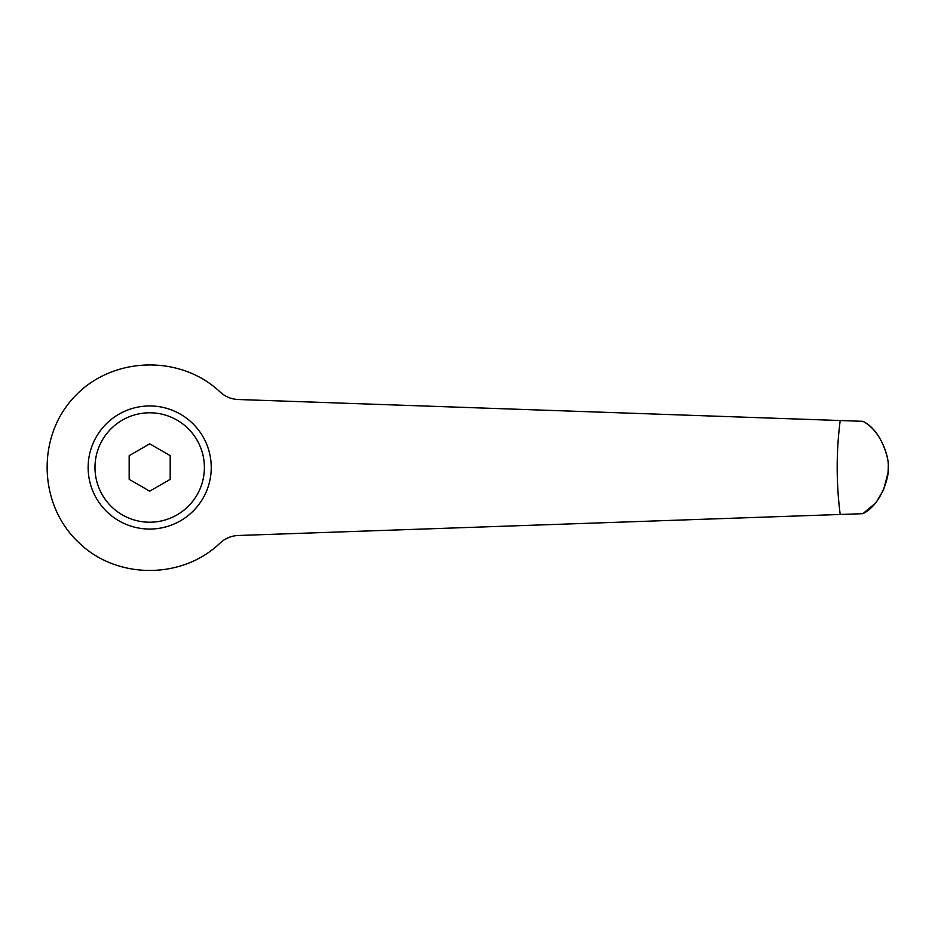 <?xml version="1.0" encoding="UTF-8"?>
<svg xmlns="http://www.w3.org/2000/svg" width="935" height="935" viewBox="0 0 935 935"><rect width="100%" height="100%" fill="white"/><g stroke="black" fill="none" stroke-linecap="round" stroke-linejoin="round"><path stroke-width="1.4" d="M220.274 542.873C182.454 579.642 116.922 579.642 79.101 542.873C38.499 505.403 36.243 436.972 74.309 396.919C111.779 356.305 180.221 354.061 220.274 392.127C225.3 396.72 231.214 399.175 238.016 399.502L840.203 420.528C836.182 451.839 836.182 483.161 840.203 514.472L238.016 535.498C231.214 535.825 225.3 538.279 220.274 542.873M149.694 529.046A61.546 61.546 0 0 0 211.24 467.5A61.546 61.546 0 0 0 149.694 405.954A61.546 61.546 0 0 0 88.135 467.5A61.546 61.546 0 0 0 149.694 529.046A61.546 61.546 0 0 1 88.135 467.5A61.546 61.546 0 0 1 149.694 405.954M149.694 443.809L170.205 455.661L170.205 479.339L149.694 491.191L129.17 479.339L129.17 455.661L149.694 443.809M228.935 537.391L223.816 540.068M221.817 393.471L223.36 394.617M840.203 514.472L862.888 513.677C882.254 504.164 889.337 474.477 888.25 468.774L888.005 472.876L883.645 489.484M888.25 466.226C889.068 458.092 881.611 430.965 862.888 421.323C883.154 431.023 889.582 463.269 888.25 466.226A738.556 738.556 0 0 1 888.25 467.5A738.556 738.556 0 0 0 888.25 466.226M883.119 490.665L877.404 500.225M873.816 504.538L862.888 513.677M862.888 421.323L840.203 420.528M888.25 468.774A738.556 738.556 0 0 0 888.25 467.5M204.391 467.5A54.709 54.709 0 0 0 149.694 412.791A54.709 54.709 0 0 0 94.984 467.5A54.709 54.709 0 0 0 149.694 522.209A54.709 54.709 0 0 0 204.391 467.5"/></g></svg>
